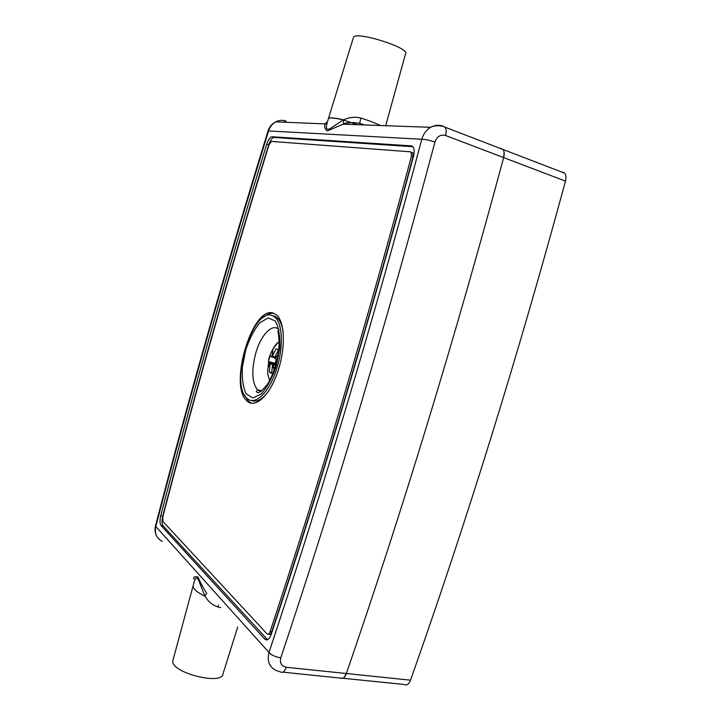 <?xml version="1.0" encoding="UTF-8"?>
<svg xmlns="http://www.w3.org/2000/svg" width="721" height="721" viewBox="0 0 721 721"><rect width="100%" height="100%" fill="white"/><g stroke="black" fill="none" stroke-linecap="round" stroke-linejoin="round"><path stroke-width="1.08" d="M275.801 318.051L276.107 317.015M504.114 152.284L503.646 157.593C454.609 339.699 402.174 511.676 346.341 673.513L344.052 677.461M342.664 678.335L282.911 672.161M500.221 148.409L502.997 149.463L503.546 150.31M562.551 172.121L564.642 173.166C566.093 174.951 566.373 177.6 565.48 181.124C517.678 357.174 466.018 523.527 410.501 680.182C408.879 684.229 406.833 685.671 404.364 684.49L342.881 678.254M193.994 579.08L193.616 578.503C193.589 576.827 195.058 576.34 198.041 577.043C200.068 581.982 202.952 587.417 206.693 593.356L204.899 596.177L198.996 581.144C197.284 577.197 195.815 577.034 194.589 580.657L194.183 582.054M193.336 584.983L194.571 580.711M218.481 605.135L217.922 606.947C212.407 605.117 208.108 601.548 205.025 596.24L204.989 596.186M173.112 659.733L172.86 660.661C169.913 672.441 222.762 686.032 223.059 673.648L237.723 626.937M172.86 660.661L193.084 585.858C193.066 588.913 197.004 592.356 204.899 596.177M501.014 148.454L502.997 149.481C504.349 151.257 504.556 153.961 503.646 157.593L445.569 135.503C446.515 131.754 446.362 128.996 445.118 127.211L443.253 126.238C439.008 124.688 434.826 125.048 430.707 127.311C434.06 125.066 442.757 125.481 445.118 127.22L564.642 173.166M410.501 680.182L346.341 673.513C402.174 511.676 454.609 339.699 503.646 157.593L565.48 181.124M286.246 667.276C281.406 666.222 279.586 663.077 280.784 657.813C275.521 656.993 271.583 655.218 268.987 652.478C266.86 661.067 269.266 667.087 276.197 670.53L280.586 671.927C282.74 673.153 284.624 671.602 286.246 667.276L346.341 673.513C344.719 677.713 342.745 679.2 340.429 677.992M359.644 123.453L360.815 118.019C354.984 116.604 349.27 117.208 343.683 119.839C334.805 117.856 329.749 117.343 328.515 118.307L328.388 118.695M343.385 124.093L343.683 119.839L343.385 124.093C348.784 122.363 354.245 122.164 359.77 123.489L364.375 124.976M327.352 122.273L325.315 123.57L327.46 121.903L326.856 123.976C325.667 128.717 326.793 130.249 330.218 128.572L343.376 119.884C334.598 117.938 329.632 117.451 328.47 118.433L353.317 37.871M325.315 123.57L325.297 123.606C324.017 126.319 324.702 128.771 327.334 130.961L343.052 124.192L430.698 127.311C426.381 129.906 423.416 133.89 421.803 139.252C425.345 139.306 429.725 140.253 434.934 142.073C437.016 136.431 440.558 134.241 445.569 135.503M268.041 130.961L268.572 130.952C269.843 126.86 272.241 123.832 275.755 121.867L275.755 121.858C279.117 120.137 282.542 119.875 286.048 121.065L284.146 122.155M385.681 125.724L405.544 53.751C410.573 48.145 356.003 30.805 353.506 37.258M160.747 515.74L162.775 516.074C161.72 520.661 161.828 523.915 163.099 525.843L267.563 639.707L265.103 639.428L161.062 525.519C159.792 523.59 159.683 520.328 160.747 515.74C192.408 394.351 227.737 270.51 266.707 144.2L268.699 144.885C270.285 140.253 272.06 137.774 274.043 137.45L412.899 146.705M265.103 639.428C267.428 640.789 269.501 639.031 271.312 634.147C321.169 483.403 368.566 324.071 413.512 156.151C414.566 151.924 414.413 148.832 413.043 146.877L411.222 145.867L272.042 136.756C270.069 137.08 268.293 139.559 266.707 144.2M162.775 516.074C194.418 394.793 229.729 271.069 268.699 144.885M272.754 315.798L274.872 316.348L277.702 318.322C280.397 321.097 282.199 325.649 283.128 331.984M268.627 391.088C262.597 399.218 257.036 402.399 251.944 400.633M272.691 315.771C253.053 305.821 229.098 383.752 246.997 398.353C254.441 405.725 267.779 394.189 275.503 372.442C283.326 350.794 283.146 325.144 275.512 317.745L272.691 315.771M162.243 541.399C156.529 538.317 154.384 533.351 155.817 526.51L155.52 525.762M279.072 341.781L278.576 342.096C275.999 343.944 273.674 347.143 271.601 351.713M278.576 342.096C274.025 346.747 270.817 352.145 268.96 358.301L267.554 373.045L269.6 380.571M275.611 365.547L273.052 364.393L274.277 369.765M274.196 369.981L272.448 365.078L271.646 373.361L269.321 372.099L270.123 363.853L268.104 367.53L270.033 362.816L268.401 361.545L270.087 355.759L271.727 356.985L272.871 351.1L272.322 356.3L274.881 356.931M275.575 357.715L274.656 357.49L277.964 355.282M277.9 355.669L274.755 358.526L277.134 359.581M275.755 365.06L273.052 364.393M272.448 365.078L273.196 365.259M273.079 364.574L270.123 363.853M270.033 362.816L275.981 364.267M275.395 357.886L271.727 356.985M272.322 356.3L276.107 348.766L278.468 349.919L274.656 357.49M268.401 361.545L276.17 363.546M275.197 363.213L276.359 359.247M271.646 372.658L269.321 372.099M410.348 151.816L411.159 152.275L411.376 156.484C366.728 323.387 319.628 481.79 270.087 631.704C269.266 633.93 268.32 634.723 267.248 634.101L162.928 521.481L162.775 517.038C194.508 395.414 229.927 271.339 269.014 144.786L271.447 141.406L410.348 151.816M411.943 152.401L412.763 152.861L412.98 157.07C368.35 323.828 321.269 482.106 271.736 631.902C270.916 634.12 269.969 634.922 268.897 634.291L268.383 634.228M274.142 313.473C253.278 303.081 227.998 385.483 246.97 400.93C254.855 408.717 268.978 396.541 277.161 373.514C285.462 350.595 285.255 323.423 277.179 315.591L274.142 313.473M273.836 313.356C270.591 312.869 267.167 314.194 263.535 317.33M244.482 395.009L248.421 401.255L251.773 403.291M217.922 606.947L220.653 607.596M327.307 122.426L326.343 122.39M343.728 120.11L357.553 124.742M380.373 125.544C375.677 123.174 369.152 120.668 360.815 118.019M328.361 118.803L326.856 123.976L275.755 121.858C272.015 123.651 269.447 126.671 268.059 130.907C226.502 265.418 188.974 397.091 155.475 525.924C154.6 529.854 155.015 533.288 156.727 536.217M268.572 130.952L421.803 139.252C373.532 320.142 322.593 491.217 268.987 652.478L155.817 526.51C189.362 397.496 226.944 265.643 268.572 130.952M272.042 136.756L274.043 137.45M411.222 145.867L412.493 146.336M264.724 639.067L267.194 639.356M161.062 525.519L163.099 525.843M245.717 350.009L242.373 367.295C241.805 378.552 243.076 387.411 246.194 393.864L252.81 397.947L261.173 394.045C267.112 387.438 272.159 378.101 276.296 366.025L279.793 347.657C280.199 335.851 278.657 326.937 275.152 320.935L268.176 317.898L259.893 322.711C254.252 329.542 249.529 338.645 245.717 350.009M260.948 391.512L257.505 389.809C251.908 382.68 251.314 370.504 255.721 353.281C260.768 335.067 272.439 322.684 278.892 329.605M434.934 142.073C386.321 323.918 334.932 495.832 280.784 657.813M412.98 157.07L411.376 156.484M271.736 631.902L270.087 631.704M360.176 123.507L364.763 124.994M359.626 123.327C352.434 122.092 347.026 122.345 343.403 124.075L343.061 124.192M275.512 317.745L277.702 318.322M277.9 330.966C277.873 333.174 278.513 330.984 279.081 342.349C279.568 352.181 274.079 375.037 267.031 384.852C261.128 391.918 257.568 394.162 256.379 391.575L257.505 389.809L261.867 390.818M411.159 152.275L412.763 152.861M248.421 401.255L246.97 400.93"/></g></svg>
